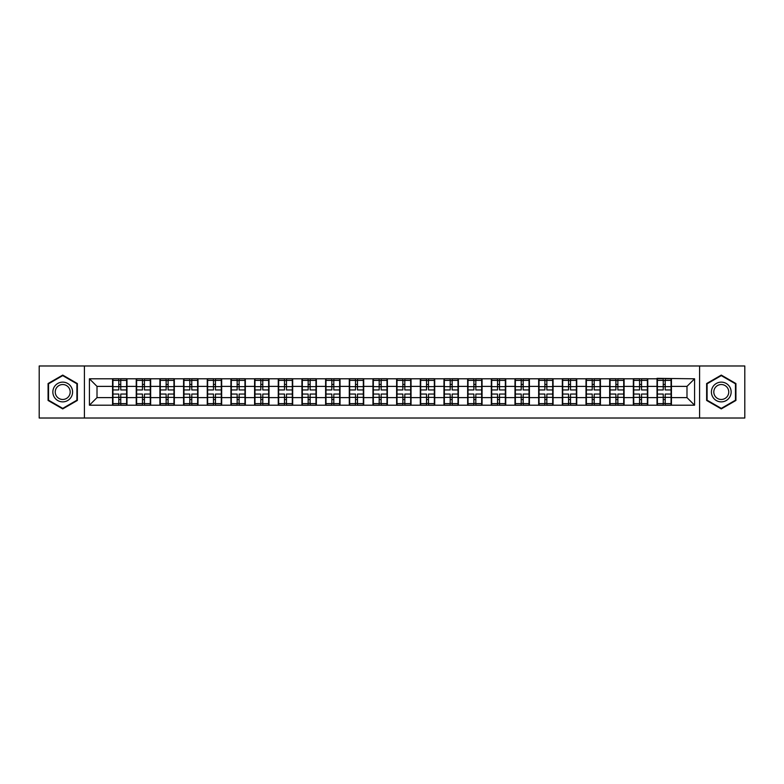 <?xml version="1.0" encoding="UTF-8"?>
<svg xmlns="http://www.w3.org/2000/svg" width="784" height="784" viewBox="0 0 784 784"><rect width="100%" height="100%" fill="white"/><g stroke="black" fill="none" stroke-linecap="round" stroke-linejoin="round"><path stroke-width="1.18" d="M699.583 418.019L744.8 418.019L744.8 365.981L699.583 365.981L699.583 418.019L84.417 418.019L84.417 365.981L39.2 365.981L39.2 418.019L84.417 418.019M699.583 365.981L84.417 365.981M686.99 397.615L686.99 386.385L671.437 386.385L671.437 397.615L686.99 397.615L694.575 405.201L694.575 378.799L657.021 378.339L657.021 386.385L647.76 386.385L647.76 397.615L657.021 397.615L657.021 386.385M694.575 405.201L89.425 405.201L89.425 378.799L112.563 378.799L112.563 386.385L97.01 386.385L97.01 397.615L112.563 397.615L112.563 386.385M657.021 378.799L112.563 378.799M657.021 397.615L657.021 405.201M647.76 397.615L647.76 405.201M647.76 378.799L647.76 386.385M624.093 397.615L633.345 397.615L633.345 386.385L624.093 386.385L624.093 405.201M633.345 397.615L633.345 405.201M633.345 378.799L633.345 386.385M624.093 378.799L624.093 386.385M600.417 397.615L609.678 397.615L609.678 386.385L600.417 386.385L600.417 405.201M609.678 397.615L609.678 405.201M609.678 378.799L609.678 386.385M600.417 378.799L600.417 386.385M576.75 397.615L586.001 397.615L586.001 386.385L576.75 386.385L576.75 405.201M586.001 397.615L586.001 405.201M586.001 378.799L586.001 386.385M576.75 378.799L576.75 386.385M553.073 397.615L562.334 397.615L562.334 386.385L553.073 386.385L553.073 405.201M562.334 397.615L562.334 405.201M562.334 378.799L562.334 386.385M553.073 378.799L553.073 386.385M529.406 397.615L538.657 397.615L538.657 386.385L529.406 386.385L529.406 405.201M538.657 397.615L538.657 405.201M538.657 378.799L538.657 386.385M529.406 378.799L529.406 386.385M505.729 397.615L514.99 397.615L514.99 386.385L505.729 386.385L505.729 405.201M514.99 397.615L514.99 405.201M514.99 378.799L514.99 386.385M505.729 378.799L505.729 386.385M482.062 397.615L491.313 397.615L491.313 386.385L482.062 386.385L482.062 405.201M491.313 397.615L491.313 405.201M491.313 378.799L491.313 386.385M482.062 378.799L482.062 386.385M458.385 397.615L467.646 397.615L467.646 386.385L458.385 386.385L458.385 405.201M467.646 397.615L467.646 405.201M467.646 378.799L467.646 386.385M458.385 378.799L458.385 386.385M434.718 397.615L443.969 397.615L443.969 386.385L434.718 386.385L434.718 405.201M443.969 397.615L443.969 405.201M443.969 378.799L443.969 386.385M434.718 378.799L434.718 386.385M411.041 397.615L420.302 397.615L420.302 386.385L411.041 386.385L411.041 405.201M420.302 397.615L420.302 405.201M420.302 378.799L420.302 386.385M411.041 378.799L411.041 386.385M387.374 397.615L396.626 397.615L396.626 386.385L387.374 386.385L387.374 405.201M396.626 397.615L396.626 405.201M396.626 378.799L396.626 386.385M387.374 378.799L387.374 386.385M363.698 397.615L372.959 397.615L372.959 386.385L363.698 386.385L363.698 405.201M372.959 397.615L372.959 405.201M372.959 378.799L372.959 386.385M363.698 378.799L363.698 386.385M340.031 397.615L349.282 397.615L349.282 386.385L340.031 386.385L340.031 405.201M349.282 397.615L349.282 405.201M349.282 378.799L349.282 386.385M340.031 378.799L340.031 386.385M316.354 397.615L325.615 397.615L325.615 386.385L316.354 386.385L316.354 405.201M325.615 397.615L325.615 405.201M325.615 378.799L325.615 386.385M316.354 378.799L316.354 386.385M292.687 397.615L301.938 397.615L301.938 386.385L292.687 386.385L292.687 405.201M301.938 397.615L301.938 405.201M301.938 378.799L301.938 386.385M292.687 378.799L292.687 386.385M269.01 397.615L278.271 397.615L278.271 386.385L269.01 386.385L269.01 405.201M278.271 397.615L278.271 405.201M278.271 378.799L278.271 386.385M269.01 378.799L269.01 386.385M245.343 397.615L254.594 397.615L254.594 386.385L245.343 386.385L245.343 405.201M254.594 397.615L254.594 405.201M254.594 378.799L254.594 386.385M245.343 378.799L245.343 386.385M221.666 397.615L230.927 397.615L230.927 386.385L221.666 386.385L221.666 405.201M230.927 397.615L230.927 405.201M230.927 378.799L230.927 386.385M221.666 378.799L221.666 386.385M197.999 397.615L207.25 397.615L207.25 386.385L197.999 386.385L197.999 405.201M207.25 397.615L207.25 405.201M207.25 378.799L207.25 386.385M197.999 378.799L197.999 386.385M174.322 397.615L183.583 397.615L183.583 386.385L174.322 386.385L174.322 405.201M183.583 397.615L183.583 405.201M183.583 378.799L183.583 386.385M174.322 378.799L174.322 386.385M150.655 397.615L159.907 397.615L159.907 386.385L150.655 386.385L150.655 405.201M159.907 397.615L159.907 405.201M159.907 378.799L159.907 386.385M150.655 378.799L150.655 386.385M126.979 397.615L136.24 397.615L136.24 386.385L126.979 386.385L126.979 405.201M136.24 397.615L136.24 405.201M136.24 378.799L136.24 386.385M126.979 378.799L126.979 386.385M112.563 397.615L112.563 405.201M97.01 397.615L89.425 405.201M89.425 378.799L97.01 386.385M671.437 397.615L671.437 405.201M671.437 378.799L671.437 386.385M694.575 378.799L686.99 386.385M62.72 375.095L48.079 383.543L48.079 400.457L62.72 408.905L77.361 400.457L77.361 383.543L62.72 375.095M706.639 400.457L721.28 408.905L735.921 400.457L735.921 383.543L721.28 375.095L706.639 383.543L706.639 400.457M126.606 394.048L126.606 405.279L120.765 405.279L120.765 394.048L126.606 394.048L126.606 378.721L120.765 378.721L120.765 380.387L126.606 380.387M112.945 386.62L118.786 386.62L118.786 378.721L112.945 378.721L112.945 394.048L118.786 394.048L118.786 405.279L112.945 405.279L112.945 403.613L118.786 403.613M118.786 384.425L120.765 384.425M120.765 380.622L118.786 380.622M118.786 386.639L120.765 386.639M118.786 386.62L118.786 389.952L112.945 389.952M112.945 380.387L118.786 380.387M118.786 397.361L120.765 397.361M118.786 403.378L120.765 403.378M118.786 399.575L120.765 399.575M112.945 394.048L112.945 403.613M120.765 403.613L126.606 403.613M120.765 380.387L120.765 389.952L126.606 389.952M150.273 394.048L150.273 405.279L144.432 405.279L144.432 394.048L150.273 394.048L150.273 378.721L144.432 378.721L144.432 380.387L150.273 380.387M136.622 386.62L142.463 386.62L142.463 378.721L136.622 378.721L136.622 394.048L142.463 394.048L142.463 405.279L136.622 405.279L136.622 403.613L142.463 403.613M142.463 384.425L144.432 384.425M144.432 380.622L142.463 380.622M142.463 386.639L144.432 386.639M142.463 386.62L142.463 389.952L136.622 389.952M136.622 380.387L142.463 380.387M142.463 397.361L144.432 397.361M142.463 403.378L144.432 403.378M142.463 399.575L144.432 399.575M136.622 394.048L136.622 403.613M144.432 403.613L150.273 403.613M144.432 380.387L144.432 389.952L150.273 389.952M173.95 394.048L173.95 405.279L168.109 405.279L168.109 394.048L173.95 394.048L173.95 378.721L168.109 378.721L168.109 380.387L173.95 380.387M160.289 386.62L166.13 386.62L166.13 378.721L160.289 378.721L160.289 394.048L166.13 394.048L166.13 405.279L160.289 405.279L160.289 403.613L166.13 403.613M166.13 384.425L168.109 384.425M168.109 380.622L166.13 380.622M166.13 386.639L168.109 386.639M166.13 386.62L166.13 389.952L160.289 389.952M160.289 380.387L166.13 380.387M166.13 397.361L168.109 397.361M166.13 403.378L168.109 403.378M166.13 399.575L168.109 399.575M160.289 394.048L160.289 403.613M168.109 403.613L173.95 403.613M168.109 380.387L168.109 389.952L173.95 389.952M197.617 394.048L197.617 405.279L191.776 405.279L191.776 394.048L197.617 394.048L197.617 378.721L191.776 378.721L191.776 380.387L197.617 380.387M183.966 386.62L189.806 386.62L189.806 378.721L183.966 378.721L183.966 394.048L189.806 394.048L189.806 405.279L183.966 405.279L183.966 403.613L189.806 403.613M189.806 384.425L191.776 384.425M191.776 380.622L189.806 380.622M189.806 386.639L191.776 386.639M189.806 386.62L189.806 389.952L183.966 389.952M183.966 380.387L189.806 380.387M189.806 397.361L191.776 397.361M189.806 403.378L191.776 403.378M189.806 399.575L191.776 399.575M183.966 394.048L183.966 403.613M191.776 403.613L197.617 403.613M191.776 380.387L191.776 389.952L197.617 389.952M221.294 394.048L221.294 405.279L215.453 405.279L215.453 394.048L221.294 394.048L221.294 378.721L215.453 378.721L215.453 380.387L221.294 380.387M207.633 386.62L213.473 386.62L213.473 378.721L207.633 378.721L207.633 394.048L213.473 394.048L213.473 405.279L207.633 405.279L207.633 403.613L213.473 403.613M213.473 384.425L215.453 384.425M215.453 380.622L213.473 380.622M213.473 386.639L215.453 386.639M213.473 386.62L213.473 389.952L207.633 389.952M207.633 380.387L213.473 380.387M213.473 397.361L215.453 397.361M213.473 403.378L215.453 403.378M213.473 399.575L215.453 399.575M207.633 394.048L207.633 403.613M215.453 403.613L221.294 403.613M215.453 380.387L215.453 389.952L221.294 389.952M244.961 394.048L244.961 405.279L239.12 405.279L239.12 394.048L244.961 394.048L244.961 378.721L239.12 378.721L239.12 380.387L244.961 380.387M231.309 386.62L237.15 386.62L237.15 378.721L231.309 378.721L231.309 394.048L237.15 394.048L237.15 405.279L231.309 405.279L231.309 403.613L237.15 403.613M237.15 384.425L239.12 384.425M239.12 380.622L237.15 380.622M237.15 386.639L239.12 386.639M237.15 386.62L237.15 389.952L231.309 389.952M231.309 380.387L237.15 380.387M237.15 397.361L239.12 397.361M237.15 403.378L239.12 403.378M237.15 399.575L239.12 399.575M231.309 394.048L231.309 403.613M239.12 403.613L244.961 403.613M239.12 380.387L239.12 389.952L244.961 389.952M71.266 387.071A9.859 9.859 0 0 0 57.791 383.454A9.859 9.859 0 0 0 54.174 396.929A9.859 9.859 0 0 0 67.649 400.546A9.859 9.859 0 0 0 71.266 387.071M69.188 388.266A7.468 7.468 0 0 0 58.986 385.532A7.468 7.468 0 0 0 56.252 395.734A7.468 7.468 0 0 0 66.454 398.468A7.468 7.468 0 0 0 69.188 388.266M62.72 408.386L48.53 400.193L48.53 383.807L62.72 375.614L76.91 383.807L76.91 400.193L62.72 408.386M729.826 387.071A9.859 9.859 0 0 0 716.351 383.454A9.859 9.859 0 0 0 712.734 396.929A9.859 9.859 0 0 0 726.209 400.546A9.859 9.859 0 0 0 729.826 387.071M727.748 388.266A7.468 7.468 0 0 0 717.546 385.532A7.468 7.468 0 0 0 714.812 395.734A7.468 7.468 0 0 0 725.014 398.468A7.468 7.468 0 0 0 727.748 388.266M721.28 408.386L707.09 400.193L707.09 383.807L721.28 375.614L735.47 383.807L735.47 400.193L721.28 408.386M268.638 394.048L268.638 405.279L262.787 405.279L262.787 394.048L268.638 394.048L268.638 378.721L262.787 378.721L262.787 380.387L268.638 380.387M254.976 386.62L260.817 386.62L260.817 378.721L254.976 378.721L254.976 394.048L260.817 394.048L260.817 405.279L254.976 405.279L254.976 403.613L260.817 403.613M260.817 384.425L262.787 384.425M262.787 380.622L260.817 380.622M260.817 386.639L262.787 386.639M260.817 386.62L260.817 389.952L254.976 389.952M254.976 380.387L260.817 380.387M260.817 397.361L262.787 397.361M260.817 403.378L262.787 403.378M260.817 399.575L262.787 399.575M254.976 394.048L254.976 403.613M262.787 403.613L268.638 403.613M262.787 380.387L262.787 389.952L268.638 389.952M292.305 394.048L292.305 405.279L286.464 405.279L286.464 394.048L292.305 394.048L292.305 378.721L286.464 378.721L286.464 380.387L292.305 380.387M278.653 386.62L284.494 386.62L284.494 378.721L278.653 378.721L278.653 394.048L284.494 394.048L284.494 405.279L278.653 405.279L278.653 403.613L284.494 403.613M284.494 384.425L286.464 384.425M286.464 380.622L284.494 380.622M284.494 386.639L286.464 386.639M284.494 386.62L284.494 389.952L278.653 389.952M278.653 380.387L284.494 380.387M284.494 397.361L286.464 397.361M284.494 403.378L286.464 403.378M284.494 399.575L286.464 399.575M278.653 394.048L278.653 403.613M286.464 403.613L292.305 403.613M286.464 380.387L286.464 389.952L292.305 389.952M315.981 394.048L315.981 405.279L310.131 405.279L310.131 394.048L315.981 394.048L315.981 378.721L310.131 378.721L310.131 380.387L315.981 380.387M302.32 386.62L308.161 386.62L308.161 378.721L302.32 378.721L302.32 394.048L308.161 394.048L308.161 405.279L302.32 405.279L302.32 403.613L308.161 403.613M308.161 384.425L310.131 384.425M310.131 380.622L308.161 380.622M308.161 386.639L310.131 386.639M308.161 386.62L308.161 389.952L302.32 389.952M302.32 380.387L308.161 380.387M308.161 397.361L310.131 397.361M308.161 403.378L310.131 403.378M308.161 399.575L310.131 399.575M302.32 394.048L302.32 403.613M310.131 403.613L315.981 403.613M310.131 380.387L310.131 389.952L315.981 389.952M339.648 394.048L339.648 405.279L333.808 405.279L333.808 394.048L339.648 394.048L339.648 378.721L333.808 378.721L333.808 380.387L339.648 380.387M325.997 386.62L331.838 386.62L331.838 378.721L325.997 378.721L325.997 394.048L331.838 394.048L331.838 405.279L325.997 405.279L325.997 403.613L331.838 403.613M331.838 384.425L333.808 384.425M333.808 380.622L331.838 380.622M331.838 386.639L333.808 386.639M331.838 386.62L331.838 389.952L325.997 389.952M325.997 380.387L331.838 380.387M331.838 397.361L333.808 397.361M331.838 403.378L333.808 403.378M331.838 399.575L333.808 399.575M325.997 394.048L325.997 403.613M333.808 403.613L339.648 403.613M333.808 380.387L333.808 389.952L339.648 389.952M363.325 394.048L363.325 405.279L357.475 405.279L357.475 394.048L363.325 394.048L363.325 378.721L357.475 378.721L357.475 380.387L363.325 380.387M349.664 386.62L355.505 386.62L355.505 378.721L349.664 378.721L349.664 394.048L355.505 394.048L355.505 405.279L349.664 405.279L349.664 403.613L355.505 403.613M355.505 384.425L357.475 384.425M357.475 380.622L355.505 380.622M355.505 386.639L357.475 386.639M355.505 386.62L355.505 389.952L349.664 389.952M349.664 380.387L355.505 380.387M355.505 397.361L357.475 397.361M355.505 403.378L357.475 403.378M355.505 399.575L357.475 399.575M349.664 394.048L349.664 403.613M357.475 403.613L363.325 403.613M357.475 380.387L357.475 389.952L363.325 389.952M386.992 394.048L386.992 405.279L381.151 405.279L381.151 394.048L386.992 394.048L386.992 378.721L381.151 378.721L381.151 380.387L386.992 380.387M373.331 386.62L379.182 386.62L379.182 378.721L373.331 378.721L373.331 394.048L379.182 394.048L379.182 405.279L373.331 405.279L373.331 403.613L379.182 403.613M379.182 384.425L381.151 384.425M381.151 380.622L379.182 380.622M379.182 386.639L381.151 386.639M379.182 386.62L379.182 389.952L373.331 389.952M373.331 380.387L379.182 380.387M379.182 397.361L381.151 397.361M379.182 403.378L381.151 403.378M379.182 399.575L381.151 399.575M373.331 394.048L373.331 403.613M381.151 403.613L386.992 403.613M381.151 380.387L381.151 389.952L386.992 389.952M410.669 394.048L410.669 405.279L404.818 405.279L404.818 394.048L410.669 394.048L410.669 378.721L404.818 378.721L404.818 380.387L410.669 380.387M397.008 386.62L402.849 386.62L402.849 378.721L397.008 378.721L397.008 394.048L402.849 394.048L402.849 405.279L397.008 405.279L397.008 403.613L402.849 403.613M402.849 384.425L404.818 384.425M404.818 380.622L402.849 380.622M402.849 386.639L404.818 386.639M402.849 386.62L402.849 389.952L397.008 389.952M397.008 380.387L402.849 380.387M402.849 397.361L404.818 397.361M402.849 403.378L404.818 403.378M402.849 399.575L404.818 399.575M397.008 394.048L397.008 403.613M404.818 403.613L410.669 403.613M404.818 380.387L404.818 389.952L410.669 389.952M434.336 394.048L434.336 405.279L428.495 405.279L428.495 394.048L434.336 394.048L434.336 378.721L428.495 378.721L428.495 380.387L434.336 380.387M420.675 386.62L426.525 386.62L426.525 378.721L420.675 378.721L420.675 394.048L426.525 394.048L426.525 405.279L420.675 405.279L420.675 403.613L426.525 403.613M426.525 384.425L428.495 384.425M428.495 380.622L426.525 380.622M426.525 386.639L428.495 386.639M426.525 386.62L426.525 389.952L420.675 389.952M420.675 380.387L426.525 380.387M426.525 397.361L428.495 397.361M426.525 403.378L428.495 403.378M426.525 399.575L428.495 399.575M420.675 394.048L420.675 403.613M428.495 403.613L434.336 403.613M428.495 380.387L428.495 389.952L434.336 389.952M458.003 394.048L458.003 405.279L452.162 405.279L452.162 394.048L458.003 394.048L458.003 378.721L452.162 378.721L452.162 380.387L458.003 380.387M444.352 386.62L450.192 386.62L450.192 378.721L444.352 378.721L444.352 394.048L450.192 394.048L450.192 405.279L444.352 405.279L444.352 403.613L450.192 403.613M450.192 384.425L452.162 384.425M452.162 380.622L450.192 380.622M450.192 386.639L452.162 386.639M450.192 386.62L450.192 389.952L444.352 389.952M444.352 380.387L450.192 380.387M450.192 397.361L452.162 397.361M450.192 403.378L452.162 403.378M450.192 399.575L452.162 399.575M444.352 394.048L444.352 403.613M452.162 403.613L458.003 403.613M452.162 380.387L452.162 389.952L458.003 389.952M481.68 394.048L481.68 405.279L475.839 405.279L475.839 394.048L481.68 394.048L481.68 378.721L475.839 378.721L475.839 380.387L481.68 380.387M468.019 386.62L473.869 386.62L473.869 378.721L468.019 378.721L468.019 394.048L473.869 394.048L473.869 405.279L468.019 405.279L468.019 403.613L473.869 403.613M473.869 384.425L475.839 384.425M475.839 380.622L473.869 380.622M473.869 386.639L475.839 386.639M473.869 386.62L473.869 389.952L468.019 389.952M468.019 380.387L473.869 380.387M473.869 397.361L475.839 397.361M473.869 403.378L475.839 403.378M473.869 399.575L475.839 399.575M468.019 394.048L468.019 403.613M475.839 403.613L481.68 403.613M475.839 380.387L475.839 389.952L481.68 389.952M505.347 394.048L505.347 405.279L499.506 405.279L499.506 394.048L505.347 394.048L505.347 378.721L499.506 378.721L499.506 380.387L505.347 380.387M491.695 386.62L497.536 386.62L497.536 378.721L491.695 378.721L491.695 394.048L497.536 394.048L497.536 405.279L491.695 405.279L491.695 403.613L497.536 403.613M497.536 384.425L499.506 384.425M499.506 380.622L497.536 380.622M497.536 386.639L499.506 386.639M497.536 386.62L497.536 389.952L491.695 389.952M491.695 380.387L497.536 380.387M497.536 397.361L499.506 397.361M497.536 403.378L499.506 403.378M497.536 399.575L499.506 399.575M491.695 394.048L491.695 403.613M499.506 403.613L505.347 403.613M499.506 380.387L499.506 389.952L505.347 389.952M529.024 394.048L529.024 405.279L523.183 405.279L523.183 394.048L529.024 394.048L529.024 378.721L523.183 378.721L523.183 380.387L529.024 380.387M515.362 386.62L521.213 386.62L521.213 378.721L515.362 378.721L515.362 394.048L521.213 394.048L521.213 405.279L515.362 405.279L515.362 403.613L521.213 403.613M521.213 384.425L523.183 384.425M523.183 380.622L521.213 380.622M521.213 386.639L523.183 386.639M521.213 386.62L521.213 389.952L515.362 389.952M515.362 380.387L521.213 380.387M521.213 397.361L523.183 397.361M521.213 403.378L523.183 403.378M521.213 399.575L523.183 399.575M515.362 394.048L515.362 403.613M523.183 403.613L529.024 403.613M523.183 380.387L523.183 389.952L529.024 389.952M552.691 394.048L552.691 405.279L546.85 405.279L546.85 394.048L552.691 394.048L552.691 378.721L546.85 378.721L546.85 380.387L552.691 380.387M539.039 386.62L544.88 386.62L544.88 378.721L539.039 378.721L539.039 394.048L544.88 394.048L544.88 405.279L539.039 405.279L539.039 403.613L544.88 403.613M544.88 384.425L546.85 384.425M546.85 380.622L544.88 380.622M544.88 386.639L546.85 386.639M544.88 386.62L544.88 389.952L539.039 389.952M539.039 380.387L544.88 380.387M544.88 397.361L546.85 397.361M544.88 403.378L546.85 403.378M544.88 399.575L546.85 399.575M539.039 394.048L539.039 403.613M546.85 403.613L552.691 403.613M546.85 380.387L546.85 389.952L552.691 389.952M576.367 394.048L576.367 405.279L570.527 405.279L570.527 394.048L576.367 394.048L576.367 378.721L570.527 378.721L570.527 380.387L576.367 380.387M562.706 386.62L568.547 386.62L568.547 378.721L562.706 378.721L562.706 394.048L568.547 394.048L568.547 405.279L562.706 405.279L562.706 403.613L568.547 403.613M568.547 384.425L570.527 384.425M570.527 380.622L568.547 380.622M568.547 386.639L570.527 386.639M568.547 386.62L568.547 389.952L562.706 389.952M562.706 380.387L568.547 380.387M568.547 397.361L570.527 397.361M568.547 403.378L570.527 403.378M568.547 399.575L570.527 399.575M562.706 394.048L562.706 403.613M570.527 403.613L576.367 403.613M570.527 380.387L570.527 389.952L576.367 389.952M600.034 394.048L600.034 405.279L594.194 405.279L594.194 394.048L600.034 394.048L600.034 378.721L594.194 378.721L594.194 380.387L600.034 380.387M586.383 386.62L592.224 386.62L592.224 378.721L586.383 378.721L586.383 394.048L592.224 394.048L592.224 405.279L586.383 405.279L586.383 403.613L592.224 403.613M592.224 384.425L594.194 384.425M594.194 380.622L592.224 380.622M592.224 386.639L594.194 386.639M592.224 386.62L592.224 389.952L586.383 389.952M586.383 380.387L592.224 380.387M592.224 397.361L594.194 397.361M592.224 403.378L594.194 403.378M592.224 399.575L594.194 399.575M586.383 394.048L586.383 403.613M594.194 403.613L600.034 403.613M594.194 380.387L594.194 389.952L600.034 389.952M623.711 394.048L623.711 405.279L617.87 405.279L617.87 394.048L623.711 394.048L623.711 378.721L617.87 378.721L617.87 380.387L623.711 380.387M610.05 386.62L615.891 386.62L615.891 378.721L610.05 378.721L610.05 394.048L615.891 394.048L615.891 405.279L610.05 405.279L610.05 403.613L615.891 403.613M615.891 384.425L617.87 384.425M617.87 380.622L615.891 380.622M615.891 386.639L617.87 386.639M615.891 386.62L615.891 389.952L610.05 389.952M610.05 380.387L615.891 380.387M615.891 397.361L617.87 397.361M615.891 403.378L617.87 403.378M615.891 399.575L617.87 399.575M610.05 394.048L610.05 403.613M617.87 403.613L623.711 403.613M617.87 380.387L617.87 389.952L623.711 389.952M647.378 394.048L647.378 405.279L641.537 405.279L641.537 394.048L647.378 394.048L647.378 378.721L641.537 378.721L641.537 380.387L647.378 380.387M633.727 386.62L639.568 386.62L639.568 378.721L633.727 378.721L633.727 394.048L639.568 394.048L639.568 405.279L633.727 405.279L633.727 403.613L639.568 403.613M639.568 384.425L641.537 384.425M641.537 380.622L639.568 380.622M639.568 386.639L641.537 386.639M639.568 386.62L639.568 389.952L633.727 389.952M633.727 380.387L639.568 380.387M639.568 397.361L641.537 397.361M639.568 403.378L641.537 403.378M639.568 399.575L641.537 399.575M633.727 394.048L633.727 403.613M641.537 403.613L647.378 403.613M641.537 380.387L641.537 389.952L647.378 389.952M671.055 394.048L671.055 405.279L665.214 405.279L665.214 394.048L671.055 394.048L671.055 378.721L665.214 378.721L665.214 380.387L671.055 380.387M657.394 386.62L663.235 386.62L663.235 378.721L657.394 378.721L657.394 394.048L663.235 394.048L663.235 405.279L657.394 405.279L657.394 403.613L663.235 403.613M663.235 384.425L665.214 384.425M665.214 380.622L663.235 380.622M663.235 386.639L665.214 386.639M663.235 386.62L663.235 389.952L657.394 389.952M657.394 380.387L663.235 380.387M663.235 397.361L665.214 397.361M663.235 403.378L665.214 403.378M663.235 399.575L665.214 399.575M657.394 394.048L657.394 403.613M665.214 403.613L671.055 403.613M665.214 380.387L665.214 389.952L671.055 389.952M112.945 397.38L118.786 397.38M120.765 397.38L126.606 397.38M120.765 386.62L126.606 386.62M136.622 397.38L142.463 397.38M144.432 397.38L150.273 397.38M144.432 386.62L150.273 386.62M160.289 397.38L166.13 397.38M168.109 397.38L173.95 397.38M168.109 386.62L173.95 386.62M183.966 397.38L189.806 397.38M191.776 397.38L197.617 397.38M191.776 386.62L197.617 386.62M207.633 397.38L213.473 397.38M215.453 397.38L221.294 397.38M215.453 386.62L221.294 386.62M231.309 397.38L237.15 397.38M239.12 397.38L244.961 397.38M239.12 386.62L244.961 386.62M254.976 397.38L260.817 397.38M262.787 397.38L268.638 397.38M262.787 386.62L268.638 386.62M278.653 397.38L284.494 397.38M286.464 397.38L292.305 397.38M286.464 386.62L292.305 386.62M302.32 397.38L308.161 397.38M310.131 397.38L315.981 397.38M310.131 386.62L315.981 386.62M325.997 397.38L331.838 397.38M333.808 397.38L339.648 397.38M333.808 386.62L339.648 386.62M349.664 397.38L355.505 397.38M357.475 397.38L363.325 397.38M357.475 386.62L363.325 386.62M373.331 397.38L379.182 397.38M381.151 397.38L386.992 397.38M381.151 386.62L386.992 386.62M397.008 397.38L402.849 397.38M404.818 397.38L410.669 397.38M404.818 386.62L410.669 386.62M420.675 397.38L426.525 397.38M428.495 397.38L434.336 397.38M428.495 386.62L434.336 386.62M444.352 397.38L450.192 397.38M452.162 397.38L458.003 397.38M452.162 386.62L458.003 386.62M468.019 397.38L473.869 397.38M475.839 397.38L481.68 397.38M475.839 386.62L481.68 386.62M491.695 397.38L497.536 397.38M499.506 397.38L505.347 397.38M499.506 386.62L505.347 386.62M515.362 397.38L521.213 397.38M523.183 397.38L529.024 397.38M523.183 386.62L529.024 386.62M539.039 397.38L544.88 397.38M546.85 397.38L552.691 397.38M546.85 386.62L552.691 386.62M562.706 397.38L568.547 397.38M570.527 397.38L576.367 397.38M570.527 386.62L576.367 386.62M586.383 397.38L592.224 397.38M594.194 397.38L600.034 397.38M594.194 386.62L600.034 386.62M610.05 397.38L615.891 397.38M617.87 397.38L623.711 397.38M617.87 386.62L623.711 386.62M633.727 397.38L639.568 397.38M641.537 397.38L647.378 397.38M641.537 386.62L647.378 386.62M657.394 397.38L663.235 397.38M665.214 397.38L671.055 397.38M665.214 386.62L671.055 386.62"/></g></svg>
